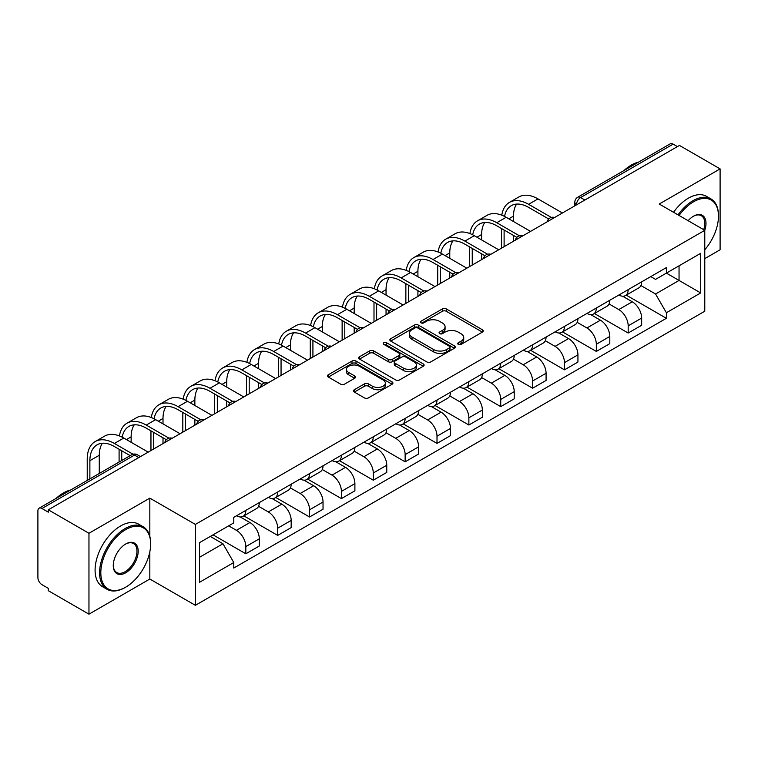 <?xml version="1.0" encoding="UTF-8"?>
<svg xmlns="http://www.w3.org/2000/svg" width="758" height="758" viewBox="0 0 758 758"><rect width="100%" height="100%" fill="white"/><g stroke="black" fill="none" stroke-linecap="round" stroke-linejoin="round"><path stroke-width="1.14" d="M458.306 344.388A1.98 1.146 0 0 0 461.11 344.388L482.42 332.089A2.833 1.639 0 0 0 483.244 330.933A2.833 1.639 0 0 0 482.42 329.777L446.329 308.942A2.833 1.639 0 0 0 442.321 308.942L421.012 321.24A1.98 1.146 0 0 0 420.434 322.046A1.98 1.146 0 0 0 421.012 322.861A1.98 1.146 0 0 0 423.826 322.861L426.583 321.269A9.077 5.24 0 0 1 439.413 321.269L442.416 323.003A9.077 5.24 0 0 1 445.079 326.707A9.077 5.24 0 0 1 442.416 330.412L439.659 332.004A1.98 1.146 0 0 0 439.081 332.819A1.98 1.146 0 0 0 439.659 333.624A1.98 1.146 0 0 0 442.473 333.624L445.221 332.032A9.077 5.24 0 0 1 458.059 332.032L461.063 333.766A9.077 5.24 0 0 1 463.725 337.471A9.077 5.24 0 0 1 461.063 341.176L458.306 342.768A1.98 1.146 0 0 0 457.728 343.582A1.98 1.146 0 0 0 458.306 344.388L458.306 342.768M354.308 389.735A2.833 1.639 0 0 0 353.474 390.891A2.833 1.639 0 0 0 354.308 392.047L364.427 397.893A2.833 1.639 0 0 0 368.435 397.893L392.094 384.24A2.833 1.639 0 0 0 392.928 383.074A2.833 1.639 0 0 0 392.094 381.918L356.004 361.083A2.833 1.639 0 0 0 351.996 361.083L328.337 374.746A2.833 1.639 0 0 0 327.513 375.902A2.833 1.639 0 0 0 328.337 377.058L340.569 384.116A2.833 1.639 0 0 0 344.577 384.116L354.706 378.27A2.833 1.639 0 0 0 355.54 377.114A2.833 1.639 0 0 0 354.706 375.959L348.642 372.462A7.58 4.377 0 0 1 346.415 369.364A7.58 4.377 0 0 1 351.106 365.318A7.58 4.377 0 0 1 359.368 366.266L383.122 379.985A7.58 4.377 0 0 1 385.348 383.074A7.58 4.377 0 0 1 380.668 387.12A7.58 4.377 0 0 1 372.396 386.173L368.435 383.889A2.833 1.639 0 0 0 364.427 383.889L354.308 389.735L354.308 392.047M195.374 524.422L149.828 498.129L88.961 533.272L48.313 509.802L679.452 145.422L720.1 168.882L659.233 204.025L704.779 230.318L195.374 524.422L195.374 605.32L704.779 311.216L704.779 230.318M426.782 361.898A2.833 1.639 0 0 0 430.79 361.898L454.449 348.235A2.833 1.639 0 0 0 455.274 347.079A2.833 1.639 0 0 0 454.449 345.923L418.359 325.087A2.833 1.639 0 0 0 414.351 325.087L390.692 338.75A2.833 1.639 0 0 0 389.858 339.906A2.833 1.639 0 0 0 390.692 341.062L426.782 361.898M384.571 344.814A1.98 1.146 0 0 1 386.58 345.098L386.58 342.739L423.277 363.925A2.833 1.639 0 0 1 424.101 365.081A2.833 1.639 0 0 1 423.277 366.237L399.618 379.9A2.833 1.639 0 0 1 395.6 379.9L359.519 359.065L359.519 356.743A2.833 1.639 0 0 0 358.686 357.899A2.833 1.639 0 0 0 359.519 359.065M359.519 356.743L369.639 350.897A2.833 1.639 0 0 1 373.656 350.897L388.286 359.349A2.833 1.639 0 0 0 392.293 359.349L399.011 355.474A2.833 1.639 0 0 0 399.845 354.318A2.833 1.639 0 0 0 399.011 353.162L383.775 344.359A1.98 1.146 0 0 1 383.197 343.554A1.98 1.146 0 0 1 384.42 342.493A1.98 1.146 0 0 1 386.58 342.739M88.961 533.272L88.961 614.17L48.313 590.7L48.313 588.341L41.984 584.683A5.78 3.335 -120 0 1 37.9 577.605L37.9 510.864A5.78 3.335 -120 0 1 39.094 508.22L131.627 454.8A5.78 3.335 60 0 1 134.507 455.084L41.984 508.504A5.78 3.335 -120 0 0 39.094 508.22M704.779 258.63L720.1 249.78L720.1 168.882M88.961 614.17L149.828 579.027L195.374 605.32M48.313 509.802L48.313 512.162L41.984 508.504M584.882 200.017L580.6 197.544A5.78 3.335 60 0 0 577.71 197.251L670.233 143.831A5.78 3.335 60 0 1 673.123 144.124L580.6 197.544A5.78 3.335 120 0 0 576.516 204.613L576.516 204.849M677.415 146.597L673.123 144.124M628.183 289.641A13.284 7.675 60 0 1 625.435 295.601L638.918 287.822A13.284 7.675 -120 0 0 641.666 281.853M609.053 303.949L618.793 309.567A13.284 7.675 60 0 1 628.183 325.845L641.666 318.057A13.284 7.675 -120 0 0 632.276 301.788L622.621 296.217M641.666 318.057L641.666 325.248L628.183 333.037L594.395 313.528M625.435 295.601A13.284 7.675 60 0 1 618.898 295.004M628.183 325.845L628.183 333.037M596.319 308.032A13.284 7.675 60 0 1 593.571 314.001L607.054 306.213A13.284 7.675 -120 0 0 609.802 300.253M562.531 331.919L596.328 351.428L609.802 343.649L609.802 336.457A13.284 7.675 -120 0 0 600.412 320.179L590.757 314.608M593.571 314.001A13.284 7.675 60 0 1 587.033 313.405M577.189 322.339L586.929 327.968A13.284 7.675 60 0 1 596.328 344.236L596.328 351.428M564.464 326.433A13.284 7.675 60 0 1 561.706 332.392L575.189 324.614A13.284 7.675 -120 0 0 577.937 318.644M530.666 350.319L564.464 369.828L577.937 362.049L577.937 354.848A13.284 7.675 -120 0 0 568.547 338.58L558.892 333.008M561.706 332.392A13.284 7.675 60 0 1 555.169 331.796M545.324 340.74L555.064 346.359A13.284 7.675 60 0 1 564.464 362.637L564.464 369.828M532.599 344.824A13.284 7.675 60 0 1 529.842 350.793L543.325 343.004A13.284 7.675 -120 0 0 546.073 337.045M498.802 368.71L532.599 388.219L546.082 380.44L546.082 373.249A13.284 7.675 -120 0 0 536.683 356.971L527.037 351.399M529.842 350.793A13.284 7.675 60 0 1 523.304 350.196M513.469 359.131L523.2 364.759A13.284 7.675 60 0 1 532.599 381.028L532.599 388.219M500.735 363.224A13.284 7.675 60 0 1 497.978 369.184L511.46 361.405A13.284 7.675 -120 0 0 514.218 355.436M466.937 387.111L500.735 406.62L514.218 398.841L514.218 391.64A13.284 7.675 -120 0 0 504.819 375.371L495.173 369.8M497.978 369.184A13.284 7.675 60 0 1 491.44 368.587M481.605 377.531L491.336 383.15A13.284 7.675 60 0 1 500.735 399.428L500.735 406.62M468.87 381.615A13.284 7.675 60 0 1 466.123 387.584L479.596 379.805A13.284 7.675 -120 0 0 482.353 373.836M435.073 405.502L468.87 425.02L482.353 417.232L482.353 410.04A13.284 7.675 -120 0 0 472.954 393.762L463.309 388.191M466.123 387.584A13.284 7.675 60 0 1 459.575 386.987M449.74 395.932L459.471 401.55A13.284 7.675 60 0 1 468.87 417.819L468.87 425.02M437.006 400.016A13.284 7.675 60 0 1 434.258 405.975L447.732 398.196A13.284 7.675 -120 0 0 450.489 392.237M403.218 423.902L437.006 443.411L450.489 435.632L450.489 428.431A13.284 7.675 -120 0 0 441.09 412.163L431.444 406.591M434.258 405.975A13.284 7.675 60 0 1 427.711 405.378M417.876 414.323L427.616 419.941A13.284 7.675 60 0 1 437.006 436.22L437.006 443.411M405.142 418.416A13.284 7.675 60 0 1 402.394 424.376L415.877 416.597A13.284 7.675 -120 0 0 418.624 410.628M371.354 442.293L405.142 461.811L418.624 454.023L418.624 446.832A13.284 7.675 -120 0 0 409.225 430.553L399.58 424.992M402.394 424.376A13.284 7.675 60 0 1 395.847 423.779M386.011 432.723L395.752 438.342A13.284 7.675 60 0 1 405.142 454.611L405.142 461.811M373.277 436.807A13.284 7.675 60 0 1 370.529 442.776L384.012 434.988A13.284 7.675 -120 0 0 386.76 429.028M339.489 460.693L373.277 480.202L386.76 472.424L386.76 465.232A13.284 7.675 -120 0 0 377.37 448.954L367.715 443.383M370.529 442.776A13.284 7.675 60 0 1 363.992 442.17M354.147 451.114L363.887 456.733A13.284 7.675 60 0 1 373.277 473.011L373.277 480.202M341.413 455.207A13.284 7.675 60 0 1 338.665 461.167L352.148 453.388A13.284 7.675 -120 0 0 354.896 447.419M307.625 479.094L341.422 498.603L354.896 490.814L354.896 483.623A13.284 7.675 -120 0 0 345.506 467.354L335.851 461.783M338.665 461.167A13.284 7.675 60 0 1 332.127 460.57M322.283 469.515L332.023 475.133A13.284 7.675 60 0 1 341.422 491.402L341.422 498.603M309.558 473.598A13.284 7.675 60 0 1 306.8 479.568L320.283 471.779A13.284 7.675 -120 0 0 323.031 465.819M275.76 497.485L309.558 516.994L323.031 509.215L323.031 502.023A13.284 7.675 -120 0 0 313.641 485.745L303.986 480.174M306.8 479.568A13.284 7.675 60 0 1 300.263 478.961M290.418 487.906L300.159 493.524A13.284 7.675 60 0 1 309.558 509.802L309.558 516.994M277.693 491.999A13.284 7.675 60 0 1 274.936 497.959L288.419 490.18A13.284 7.675 -120 0 0 291.167 484.21M243.896 515.885L277.693 535.394L291.176 527.606L291.176 520.414A13.284 7.675 -120 0 0 281.777 504.146L272.131 498.575M274.936 497.959A13.284 7.675 60 0 1 268.398 497.362M258.563 506.306L268.294 511.925A13.284 7.675 60 0 1 277.693 528.203L277.693 535.394M245.829 510.39A13.284 7.675 60 0 1 243.072 516.359L256.555 508.571A13.284 7.675 -120 0 0 259.312 502.611M213.045 534.864L245.829 553.785L259.312 546.006L259.312 538.815A13.284 7.675 -120 0 0 249.913 522.537L240.267 516.965M243.072 516.359A13.284 7.675 60 0 1 236.534 515.753M228.67 525.844L236.43 530.325A13.284 7.675 60 0 1 245.829 546.594L245.829 553.785M650.752 276.604L655.556 279.38L700.695 253.314L679.045 265.821L679.045 280.441L655.556 294L640.917 285.548M199.458 557.329L222.956 543.761L233.777 562.512L199.458 582.324L199.458 542.7L233.777 522.887L233.777 517.344L666.386 267.583L666.386 273.126L700.695 292.939L666.386 312.751L655.556 294M700.695 253.314L700.695 292.939M233.777 562.512L233.777 568.055L666.386 318.294L666.386 312.751M149.828 498.129L149.828 536.37M149.828 551.777L149.828 579.027M222.956 543.761L210.288 536.456M626.26 295.127L666.386 318.294M459.102 344.672L461.063 343.535A9.077 5.24 0 0 0 463.725 339.83L463.725 337.471M445.079 326.707L445.079 329.067A9.077 5.24 0 0 1 442.416 332.771L440.455 333.908M482.382 332.108L446.329 311.301A2.833 1.639 0 0 0 442.321 311.301L421.808 323.135M454.412 348.263L418.359 327.447A2.833 1.639 0 0 0 414.351 327.447L390.73 341.081M449.437 347.894A1.98 1.146 0 0 0 450.015 347.079A1.98 1.146 0 0 0 449.437 346.273L417.762 327.977A1.98 1.146 0 0 0 414.948 327.977L412.049 329.664A9.077 5.24 0 0 0 409.386 333.368A9.077 5.24 0 0 0 412.049 337.064L433.699 349.571A9.077 5.24 0 0 0 446.528 349.571L449.437 347.894L449.437 350.253A1.98 1.146 0 0 0 450.015 349.438L450.015 347.079M409.386 333.368L409.386 335.718A9.077 5.24 0 0 0 412.049 339.423L412.049 337.064M449.437 350.253L446.528 351.93A9.077 5.24 0 0 1 433.699 351.93L412.049 339.423M359.557 359.084L369.639 353.256L369.639 350.897M399.845 354.318L399.845 356.677A2.833 1.639 0 0 1 399.011 357.833L392.293 361.708A2.833 1.639 0 0 1 388.286 361.708L373.656 353.256A2.833 1.639 0 0 0 369.639 353.256M386.58 345.098L423.239 366.256M403.474 368.123A7.58 4.377 0 0 0 411.736 369.07A7.58 4.377 0 0 0 416.417 365.024A7.58 4.377 0 0 0 414.2 361.926L405.833 357.094A2.833 1.639 0 0 0 401.816 357.094L395.108 360.969A2.833 1.639 0 0 0 394.274 362.125A2.833 1.639 0 0 0 395.108 363.281L403.474 368.123L403.474 370.473A7.58 4.377 0 0 0 411.736 371.429A7.58 4.377 0 0 0 416.417 367.384L416.417 365.024M394.274 362.125L394.274 364.484A2.833 1.639 0 0 0 395.108 365.64L395.108 363.281M403.474 370.473L395.108 365.64M385.348 383.074L385.348 385.434A7.58 4.377 0 0 1 380.668 389.479A7.58 4.377 0 0 1 372.396 388.532L368.435 386.248A2.833 1.639 0 0 0 364.427 386.248L354.346 392.076M346.415 369.364L346.415 371.723A7.58 4.377 0 0 0 348.642 374.822L348.642 372.462M354.668 378.299L348.642 374.822M392.094 381.918L392.094 384.24L356.004 363.442A2.833 1.639 0 0 0 351.996 363.442L328.375 377.086M504.553 216.428A34.66 20.011 60 0 1 511.28 205.674A34.66 20.011 60 0 1 528.61 207.389L548.688 218.977M562.417 212.989L538.009 198.899A38.421 22.181 -120 0 0 518.804 196.995L509.404 202.414A38.421 22.181 -120 0 0 501.796 215.187M551.322 217.432L528.61 204.319A38.421 22.181 -120 0 0 509.404 202.414M501.445 228.499L501.445 248.188M504.108 246.653L504.108 230.025M513.498 241.233L513.498 235.454M513.498 221.535L513.498 216.115A34.66 20.011 60 0 1 516.634 204.082M472.689 234.819A34.66 20.011 60 0 1 479.416 224.065A34.66 20.011 60 0 1 496.755 225.78L516.823 237.368M530.553 231.389L506.145 217.29A38.421 22.181 -120 0 0 486.939 215.386L477.54 220.815A38.421 22.181 -120 0 0 469.932 233.587M519.457 235.823L496.755 222.719A38.421 22.181 -120 0 0 477.54 220.815M469.581 246.89L469.581 266.589M472.243 265.054L472.243 248.425M481.633 259.624L481.633 253.845M481.633 239.935L481.633 234.506A34.66 20.011 60 0 1 484.769 222.482M440.824 253.219A34.66 20.011 60 0 1 447.561 242.465A34.66 20.011 60 0 1 464.891 244.18L484.959 255.768M498.688 249.78L474.281 235.691A38.421 22.181 -120 0 0 455.075 233.786L445.676 239.206A38.421 22.181 -120 0 0 438.077 251.978M487.593 254.224L464.891 241.11A38.421 22.181 -120 0 0 445.676 239.206M437.726 265.291L437.726 284.98M440.379 283.445L440.379 266.816M449.769 278.025L449.769 272.245M449.769 258.326L449.769 252.907A34.66 20.011 60 0 1 452.905 240.873M704.779 249.761A35.238 20.343 120 0 0 718.47 216.172A35.238 20.343 120 0 0 693.551 201.789A35.238 20.343 120 0 0 679.083 215.48M678.031 214.874A36.109 20.845 -60 0 1 692.935 200.728A36.109 20.845 -60 0 1 710.985 198.937A36.109 20.845 -60 0 1 718.47 215.462A36.109 20.845 -60 0 1 718.461 215.822M688.141 220.72A17.623 10.176 -60 0 1 693.551 216.172L693.551 216.172A17.623 10.176 -60 0 1 704.769 230.318M703.699 229.702A16.752 9.674 120 0 0 701.311 215.698A16.752 9.674 120 0 0 693.238 216.352M623.957 170.559A36.109 20.845 -60 0 1 631.253 165.111A36.109 20.845 -60 0 1 638.549 162.127M673.53 212.287A36.109 20.845 -60 0 1 688.444 198.132A36.109 20.845 -60 0 1 706.494 196.341L710.985 198.937M125.117 587.516L125.724 587.156A35.238 20.343 120 0 0 150.643 543.998A35.238 20.343 120 0 0 125.724 529.615A35.238 20.343 120 0 0 100.814 572.773A35.238 20.343 120 0 0 125.724 587.156L125.117 587.516A36.109 20.845 -60 0 1 107.058 589.307A36.109 20.845 -60 0 1 101.525 560.37A36.109 20.845 -60 0 1 125.117 528.553A36.109 20.845 -60 0 1 143.167 526.763A36.109 20.845 -60 0 1 150.643 543.297A36.109 20.845 -60 0 1 150.643 543.647M125.724 543.998L125.724 543.998A17.623 10.176 -60 0 1 138.183 551.189A17.623 10.176 -60 0 1 125.724 572.773A17.623 10.176 -60 0 1 113.264 565.582A17.623 10.176 -60 0 1 125.724 543.998L125.724 543.998M113.274 565.222A16.752 9.674 120 0 0 116.741 572.546A16.752 9.674 120 0 0 125.117 571.712A16.752 9.674 120 0 0 136.061 556.95A16.752 9.674 120 0 0 133.493 543.524A16.752 9.674 120 0 0 125.421 544.187M56.13 498.385A36.109 20.845 -60 0 1 63.435 492.937A36.109 20.845 -60 0 1 70.731 489.952M107.058 589.307L102.567 586.711A36.109 20.845 -60 0 1 97.033 557.774A36.109 20.845 -60 0 1 120.626 525.957A36.109 20.845 -60 0 1 138.676 524.166L143.167 526.763M408.96 271.61A34.66 20.011 60 0 1 415.697 260.856A34.66 20.011 60 0 1 433.026 262.571L453.094 274.159M466.824 268.18L442.416 254.082A38.421 22.181 -120 0 0 423.21 252.187L413.811 257.606A38.421 22.181 -120 0 0 406.212 270.379M455.729 272.624L433.026 259.511A38.421 22.181 -120 0 0 413.811 257.606M405.862 283.681L405.862 303.38M408.515 301.845L408.515 285.216M417.914 296.416L417.914 290.646M417.914 276.727L417.914 271.298A34.66 20.011 60 0 1 421.041 259.274M377.096 290.011A34.66 20.011 60 0 1 383.832 279.257A34.66 20.011 60 0 1 401.162 280.972L421.23 292.56M434.969 286.571L410.561 272.482A38.421 22.181 -120 0 0 391.346 270.578L381.956 276.007A38.421 22.181 -120 0 0 374.348 288.77M423.874 291.015L401.162 277.902A38.421 22.181 -120 0 0 381.956 276.007M373.997 302.082L373.997 321.771M376.65 320.236L376.65 303.617M386.049 314.816L386.049 309.037M386.049 295.118L386.049 289.698A34.66 20.011 60 0 1 389.176 277.665M345.231 308.402A34.66 20.011 60 0 1 351.968 297.648A34.66 20.011 60 0 1 369.298 299.372L389.366 310.96M403.104 304.972L378.697 290.873A38.421 22.181 -120 0 0 359.481 288.978L350.092 294.398A38.421 22.181 -120 0 0 342.483 307.17M392.009 309.416L369.298 296.302A38.421 22.181 -120 0 0 350.092 294.398M342.133 320.473L342.133 340.171M344.786 338.636L344.786 322.008M354.185 333.207L354.185 327.437M354.185 313.518L354.185 308.099A34.66 20.011 60 0 1 357.312 296.065M313.367 326.802A34.66 20.011 60 0 1 320.103 316.048A34.66 20.011 60 0 1 337.433 317.763L357.501 329.351M371.24 323.363L346.832 309.273A38.421 22.181 -120 0 0 327.617 307.369L318.227 312.798A38.421 22.181 -120 0 0 310.619 325.561M360.145 327.807L337.433 314.693A38.421 22.181 -120 0 0 318.227 312.798M310.268 338.873L310.268 358.562M312.921 357.027L312.921 340.408M322.321 351.608L322.321 345.828M322.321 331.919L322.321 326.49A34.66 20.011 60 0 1 325.447 314.456M281.502 345.193A34.66 20.011 60 0 1 288.239 334.439A34.66 20.011 60 0 1 305.569 336.164L325.646 347.751M339.376 341.763L314.968 327.664A38.421 22.181 -120 0 0 295.762 325.769L286.363 331.189A38.421 22.181 -120 0 0 278.755 343.961M328.28 346.207L305.569 333.094A38.421 22.181 -120 0 0 286.363 331.189M278.404 357.264L278.404 376.963M281.057 375.428L281.057 358.799M290.456 369.999L290.456 364.228M290.456 350.31L290.456 344.89A34.66 20.011 60 0 1 293.583 332.857M249.647 363.594A34.66 20.011 60 0 1 256.375 352.84A34.66 20.011 60 0 1 273.704 354.555L293.782 366.142M307.511 360.154L283.104 346.065A38.421 22.181 -120 0 0 263.898 344.16L254.499 349.59A38.421 22.181 -120 0 0 246.89 362.352M296.416 364.598L273.704 351.494A38.421 22.181 -120 0 0 254.499 349.59M246.54 375.665L246.54 395.354M249.202 393.828L249.202 377.2M258.592 388.399L258.592 382.619M258.592 368.71L258.592 363.281A34.66 20.011 60 0 1 261.728 351.248M217.783 381.994A34.66 20.011 60 0 1 224.51 371.231A34.66 20.011 60 0 1 241.849 372.955L261.917 384.543M275.647 378.555L251.239 364.465A38.421 22.181 -120 0 0 232.033 362.561L222.634 367.981A38.421 22.181 -120 0 0 215.026 380.753M264.551 382.998L241.849 369.885A38.421 22.181 -120 0 0 222.634 367.981M214.675 394.056L214.675 413.754M217.338 412.219L217.338 395.591M226.727 406.8L226.727 401.02M226.727 387.101L226.727 381.681A34.66 20.011 60 0 1 229.863 369.648M185.918 400.385A34.66 20.011 60 0 1 192.655 389.631A34.66 20.011 60 0 1 209.985 391.346L230.053 402.934M243.782 396.946L219.375 382.856A38.421 22.181 -120 0 0 200.169 380.952L190.77 386.381A38.421 22.181 -120 0 0 183.171 399.144M232.687 401.389L209.985 388.286A38.421 22.181 -120 0 0 190.77 386.381M182.82 412.456L182.82 432.145M185.473 430.62L185.473 413.991M194.863 425.191L194.863 419.411M194.863 405.502L194.863 400.072A34.66 20.011 60 0 1 197.999 388.039M154.054 418.786A34.66 20.011 60 0 1 160.791 408.031A34.66 20.011 60 0 1 178.121 409.746L198.189 421.334M211.918 415.346L187.51 401.257A38.421 22.181 -120 0 0 168.304 399.352L158.905 404.772A38.421 22.181 -120 0 0 151.306 417.544M200.823 419.79L178.121 406.676A38.421 22.181 -120 0 0 158.905 404.772M150.956 430.857L150.956 450.546M153.609 449.011L153.609 432.382M163.008 443.591L163.008 437.811M163.008 423.893L163.008 418.473A34.66 20.011 60 0 1 166.135 406.44M122.19 437.176A34.66 20.011 60 0 1 128.926 426.422A34.66 20.011 60 0 1 146.256 428.137L166.324 439.725M180.063 433.737L155.655 419.648A38.421 22.181 -120 0 0 136.44 417.743L127.05 423.172A38.421 22.181 -120 0 0 119.442 435.935M168.968 438.181L146.256 425.077A38.421 22.181 -120 0 0 127.05 423.172M119.091 449.248L119.091 462.039M121.744 460.504L121.744 450.783M131.143 442.293L131.143 436.864A34.66 20.011 60 0 1 134.27 424.831M89.88 478.895L89.88 460.684A34.66 20.011 60 0 1 97.062 444.823A34.66 20.011 60 0 1 114.392 446.538L130.168 455.643M148.198 452.138L123.791 438.048A38.421 22.181 -120 0 0 104.576 436.144L95.186 441.563A38.421 22.181 -120 0 0 87.227 459.159L87.227 480.43M133.02 454.222L114.392 443.468A38.421 22.181 -120 0 0 95.186 441.563M99.279 473.475L99.279 455.264A34.66 20.011 60 0 1 102.406 443.231M576.715 204.736L576.516 204.613A5.78 3.335 0 0 1 574.82 202.253L574.82 205.825M277.693 528.203L291.176 520.414M309.558 509.802L323.031 502.023M341.422 491.402L354.896 483.623M373.277 473.011L386.76 465.232M405.142 454.611L418.624 446.832M437.006 436.22L450.489 428.431M468.87 417.819L482.353 410.04M500.735 399.428L514.218 391.64M532.599 381.028L546.082 373.249M564.464 362.637L577.937 354.848M596.328 344.236L609.802 336.457M245.829 546.594L259.312 538.815M236.43 530.325L249.913 522.537M268.294 511.925L281.777 504.146M300.159 493.524L313.641 485.745M332.023 475.133L345.506 467.354M363.887 456.733L377.37 448.954M395.752 438.342L409.225 430.553M427.616 419.941L441.09 412.163M459.471 401.55L472.954 393.762M491.336 383.15L504.819 375.371M523.2 364.759L536.683 356.971M555.064 346.359L568.547 338.58M586.929 327.968L600.412 320.179M618.793 309.567L632.276 301.788M554.098 217.792A5.78 3.335 120 0 0 551.54 219.27M522.234 236.193A5.78 3.335 120 0 0 519.675 237.661M490.369 254.584A5.78 3.335 120 0 0 487.82 256.062M458.505 272.984A5.78 3.335 120 0 0 455.956 274.453M426.64 291.375A5.78 3.335 120 0 0 424.092 292.853M394.776 309.776A5.78 3.335 120 0 0 392.227 311.244M362.911 328.167A5.78 3.335 120 0 0 360.363 329.645M331.047 346.567A5.78 3.335 120 0 0 328.498 348.036M299.192 364.968A5.78 3.335 120 0 0 296.634 366.436M267.328 383.359A5.78 3.335 120 0 0 264.769 384.827M235.463 401.759A5.78 3.335 120 0 0 232.914 403.228M203.599 420.15A5.78 3.335 120 0 0 201.05 421.628M171.734 438.55A5.78 3.335 120 0 0 169.186 440.019M138.799 457.557L134.507 455.084A5.78 3.335 120 0 1 137.397 454.8A5.78 5.78 0 0 0 131.627 454.8M461.063 343.535L461.063 341.176M439.659 333.624L439.659 332.004M442.416 332.771L442.416 330.412M421.012 322.861L421.012 321.24M442.321 311.301L442.321 308.942M446.329 311.301L446.329 308.942M482.42 332.089L482.42 329.777M390.692 341.062L390.692 338.75M414.351 327.447L414.351 325.087M418.359 327.447L418.359 325.087M454.449 348.235L454.449 345.923M433.699 351.93L433.699 349.571M446.528 351.93L446.528 349.571M373.656 353.256L373.656 350.897M388.286 361.708L388.286 359.349M392.293 361.708L392.293 359.349M399.011 357.833L399.011 355.474M423.277 366.237L423.277 363.925M364.427 386.248L364.427 383.889M368.435 386.248L368.435 383.889M372.396 388.532L372.396 386.173M354.706 378.27L354.706 375.959M328.337 377.058L328.337 374.746M351.996 363.442L351.996 361.083M356.004 363.442L356.004 361.083M528.61 204.319L538.009 198.899M508.798 218.825L513.498 216.115M496.755 222.719L506.145 217.29M476.943 237.226L481.633 234.506M464.891 241.11L474.281 235.691M445.079 255.617L449.769 252.907M433.026 259.511L442.416 254.082M413.214 274.017L417.914 271.298M401.162 277.902L410.561 272.482M381.35 292.408L386.049 289.698M369.298 296.302L378.697 290.873M349.485 310.808L354.185 308.099M337.433 314.693L346.832 309.273M317.621 329.199L322.321 326.49M305.569 333.094L314.968 327.664M285.757 347.6L290.456 344.89M273.704 351.494L283.104 346.065M253.892 365.991L258.592 363.281M241.849 369.885L251.239 364.465M222.037 384.391L226.727 381.681M209.985 388.286L219.375 382.856M190.173 402.782L194.863 400.072M178.121 406.676L187.51 401.257M158.308 421.183L163.008 418.473M146.256 425.077L155.655 419.648M126.444 439.583L131.143 436.864M114.392 443.468L123.791 438.048M89.88 460.684L99.279 455.264M554.581 217.508A5.78 5.78 0 0 0 547.172 221.791M522.717 235.909A5.78 5.78 0 0 0 515.307 240.191M490.862 254.3A5.78 5.78 0 0 0 483.443 258.582M458.997 272.7A5.78 5.78 0 0 0 451.579 276.983M427.133 291.091A5.78 5.78 0 0 0 419.714 295.374M395.269 309.491A5.78 5.78 0 0 0 387.859 313.774M363.404 327.892A5.78 5.78 0 0 0 355.995 332.165M331.54 346.283A5.78 5.78 0 0 0 324.13 350.566M299.675 364.683A5.78 5.78 0 0 0 292.266 368.957M267.811 383.074A5.78 5.78 0 0 0 260.401 387.357M235.956 401.475A5.78 5.78 0 0 0 228.537 405.748M204.091 419.866A5.78 5.78 0 0 0 196.673 424.148M172.227 438.266A5.78 5.78 0 0 0 164.808 442.539M140.495 456.581L137.397 454.8M577.71 197.251A5.78 5.78 0 0 0 574.82 202.253M718.47 216.172L718.47 215.462M150.643 543.998L150.643 543.297"/></g></svg>
